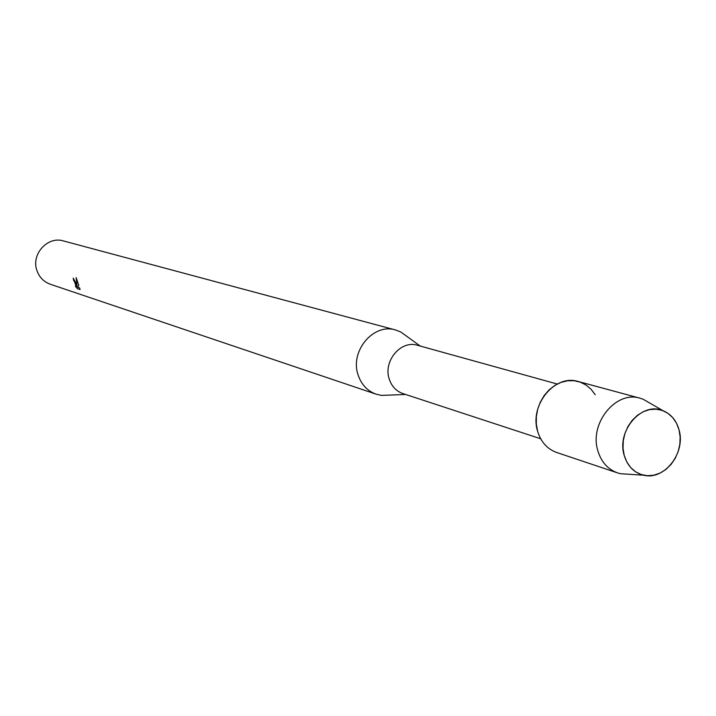 <?xml version="1.0" encoding="UTF-8"?>
<svg xmlns="http://www.w3.org/2000/svg" width="716" height="716" viewBox="0 0 716 716"><rect width="100%" height="100%" fill="white"/><g stroke="black" fill="none" stroke-linecap="round" stroke-linejoin="round"><path stroke-width="1.07" d="M624.227 455.439L626.813 461.972L630.644 467.503L635.522 471.763L641.205 474.538L647.398 475.71L653.789 475.209L660.071 473.079L665.916 469.428L671.044 464.442L675.197 458.365L678.195 451.51L679.86 444.197L680.137 436.796L678.992 429.672L676.486 423.174L672.736 417.634L667.93 413.32L662.3 410.447L656.125 409.185L649.707 409.588L643.38 411.655L637.455 415.28L632.237 420.283L628.004 426.405L624.97 433.35L623.278 440.761L623.027 448.252L624.227 455.439C627.547 466.214 634.036 472.802 643.711 475.218C664.466 480.642 686.062 452.593 678.992 429.672C676.334 420.444 671.071 414.143 663.195 410.787C642.18 401.058 616.234 430.576 624.227 455.439M557.263 384.036L417.491 345.3C400.969 339.823 382.997 361.124 389.218 378.988C391.634 386.327 396.19 391.187 402.893 393.576L540.705 438.783M407.52 336.86L400.754 331.964L395.572 329.978C373.51 322.862 349.721 351.135 358.072 374.835C361.294 384.51 367.317 390.963 376.151 394.194L381.574 395.402L389.916 395.08M76.093 283.5L76.997 285.97L76.147 277.611L78.805 285.505L77.48 287.179L79.628 287.886L80.085 289.541L77.444 288.673L75.359 286.23L76.245 286.677L75.386 283.267L73.623 280.368L73.238 278.13L76.093 283.5M395.572 329.978L63.429 240.934C47.399 235.841 30.716 254.663 37.035 270.845C39.478 277.45 43.909 281.925 50.326 284.252L376.151 394.194M73.318 278.157L76.227 286.695M75.61 286.454L77.516 288.646L80.076 289.497M76.2 277.754L76.997 285.97M595.211 394.749L591.148 389.343L586.127 385.092L580.345 382.174L574.053 380.715L567.502 380.787L560.977 382.398L554.748 385.468L549.082 389.898L544.223 395.483L540.383 401.989L537.716 409.149L536.347 416.649L536.329 424.176L537.662 431.399C540.974 442.049 547.328 449.084 556.717 452.503L617.541 472.891L620.566 473.715L628.541 474.234M650.021 403.206L643.093 399.215L640.122 398.23C615.93 390.283 589.044 423.478 597.86 450.812C601.261 461.99 607.821 469.347 617.541 472.891M640.122 398.23L578.197 381.494C554.828 373.841 529.061 405.346 537.662 431.399M405.605 394.471L381.574 395.402M420.247 346.061L400.754 331.964M643.711 475.218L620.566 473.715M663.195 410.787L643.093 399.215"/></g></svg>
